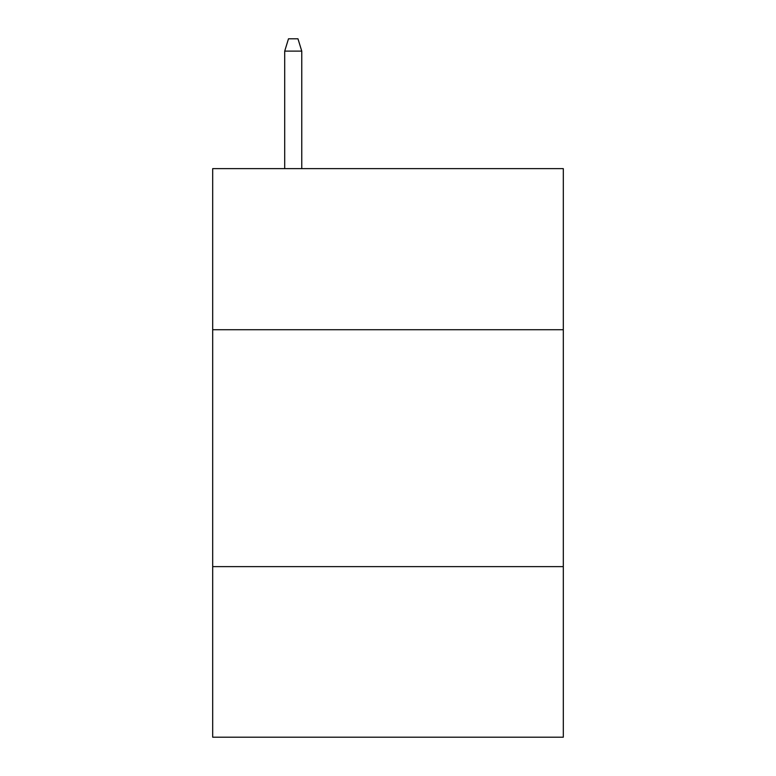 <?xml version="1.0" encoding="UTF-8"?>
<svg xmlns="http://www.w3.org/2000/svg" width="776" height="776" viewBox="0 0 776 776"><rect width="100%" height="100%" fill="white"/><g stroke="black" fill="none" stroke-linecap="round" stroke-linejoin="round"><path stroke-width="1.16" d="M563.308 329.722L563.308 168.625L212.692 168.625L212.692 329.722L563.308 329.722L563.308 737.2L212.692 737.2L212.692 329.722M563.308 566.625L212.692 566.625M301.767 168.625L301.767 51.119L284.705 51.119L284.705 168.625M284.705 51.119L288.497 38.8L297.974 38.8L301.767 51.119"/></g></svg>
